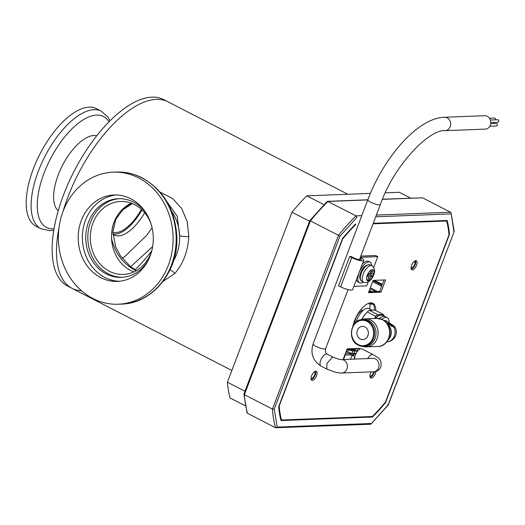 <?xml version="1.0" encoding="UTF-8"?>
<svg xmlns="http://www.w3.org/2000/svg" width="525" height="525" viewBox="0 0 525 525"><rect width="100%" height="100%" fill="white"/><g stroke="black" fill="none" stroke-linecap="round" stroke-linejoin="round"><path stroke-width="0.79" d="M369.915 376.136A3.734 1.667 117.2 0 0 373.472 372.743A3.734 1.667 117.2 0 0 373.761 371.792M311.03 378.394A3.734 1.667 117.2 0 0 311.036 378.4A3.734 1.667 117.2 0 0 314.593 375.008A3.734 1.667 117.2 0 0 314.449 371.752A3.734 1.667 117.2 0 0 314.436 371.752M411.036 267.881L411.036 267.881A3.734 1.667 117.2 0 0 414.599 264.488A3.734 1.667 117.2 0 0 414.455 261.24M373.557 373.964A27.018 12.055 117.2 0 0 370.624 377.199M415.163 260.82A27.018 12.055 117.2 0 0 415.623 263.228M373.242 223.302L447.162 220.461A141.803 63.256 -62.8 0 1 449.485 234.34L448.908 234.038M371.536 416.542L372.494 417.034L280.993 420.551A141.803 63.256 -62.8 0 1 278.67 406.672L342.569 238.442A141.803 63.256 -62.8 0 1 355.668 223.972M385.212 402.373L385.586 402.563A141.803 63.256 -62.8 0 1 372.494 417.034M449.485 234.34L385.586 402.563M327.055 201.548L309.776 220.638L243.928 393.993L247.026 412.716L247.518 413.333L275.572 427.75L277.233 427.107L274.227 409.178L272.449 409.1L244.394 394.682L244.171 393.73M326.793 202.073L328.007 201.449A150.189 66.997 117.2 0 0 310.413 220.894L338.461 235.305L272.449 409.1A150.189 66.997 117.2 0 0 275.572 427.75L370.558 424.226M370.092 424.115L371.306 423.491L277.233 427.107M382.489 199.231L422.527 197.82L450.581 212.231L451.073 212.848L454.197 231.433L388.323 404.926L371.044 424.016L388.224 404.801L387.686 404.67M454.171 231.577L388.224 404.801M451.073 212.848L453.928 231.833M361.791 215.644L356.055 215.86L356.849 217.521L339.931 236.211L338.461 235.305A150.189 66.997 117.2 0 1 356.055 215.86L327.541 201.338L367.815 199.789M372.586 303.352L369.462 303.063M373.295 304.27L369.817 304.1A20.167 8.997 -62.8 0 1 369.823 308.969M245.378 405.812L230.035 397.924A144.736 64.568 -62.8 0 1 227.404 382.226L291.985 212.212A144.736 64.568 -62.8 0 1 306.797 195.838L370.381 193.397M410.668 198.148L399.269 192.288L385.317 192.826M244.965 391.25L227.404 382.226M291.985 212.212L309.547 221.235M323.964 204.658L306.797 195.838M136.172 270.762L135.155 270.263C122.693 263.445 114.824 252.814 111.569 238.363C111.169 226.537 114.877 216.779 122.686 209.094L132.044 203.477M160.191 192.209L172.613 198.509L181.801 208.661L187.228 221.707L188.797 236.611C187.845 251.488 183.179 263.773 174.792 273.473L162.947 281.498M156.299 99.376A104.882 46.784 117.2 0 0 62.98 211.608A104.882 46.784 -62.8 0 1 156.299 99.376A104.882 46.784 -62.8 0 1 167.888 101.771A104.882 46.784 117.2 0 0 156.299 99.376M59.056 227.377A104.882 46.784 117.2 0 0 72.017 288.343A104.882 46.784 -62.8 0 1 59.056 227.377M111.569 238.363A36.501 31.684 -92.2 0 0 130.574 270.434A36.501 31.684 -92.2 0 0 133.928 271.904A36.501 31.684 87.8 0 1 130.574 270.434A36.501 31.684 87.8 0 1 111.543 236.296A36.501 31.684 87.8 0 1 131.289 203.188A36.501 31.684 -92.2 0 0 122.686 209.094M188.797 236.611A7.133 1.076 2.8 0 1 179.616 235.732A41.954 36.415 -92.2 0 0 171.59 211.181A41.954 36.415 87.8 0 1 173.493 260.846A41.954 36.415 -92.2 0 0 179.616 235.732L177.247 216.326L166.858 201.548M169.995 269.824A7.133 3.826 -138 0 1 174.792 273.473M81.48 290.745A104.882 46.784 -62.8 0 1 72.017 288.343L67.679 286.112A104.882 46.784 -62.8 0 1 68.427 183.061A104.882 46.784 -62.8 0 1 151.961 97.145A104.882 46.784 -62.8 0 1 163.551 99.54L347.878 194.263M141.973 209.882A38.174 17.03 -62.8 0 1 115.073 234.176A38.174 17.03 -62.8 0 1 112.875 234.012M144.664 212.743A38.174 17.03 -62.8 0 1 118.414 235.896A38.174 17.03 -62.8 0 1 114.194 235.023A38.174 17.03 -62.8 0 1 112.882 234.17M151.797 250.72A97.538 43.509 -62.8 0 1 135.102 269.758M116.169 194.959A43.253 37.544 -92.2 0 0 82.812 230.875A43.253 37.544 -92.2 0 0 104.921 277.495A43.253 37.544 -92.2 0 0 119.483 281.269M100.761 277.653A43.253 37.544 87.8 0 1 78.822 229.852A43.253 37.544 87.8 0 1 114.089 194.972A43.253 37.544 87.8 0 1 130.738 198.732A43.253 37.544 87.8 0 1 152.67 246.533A43.253 37.544 87.8 0 1 117.41 281.413A43.253 37.544 87.8 0 1 100.761 277.653M168.348 265.223A66.078 57.356 -92.2 0 0 113.21 172.167A66.078 57.356 -92.2 0 0 63.151 211.168A66.078 57.356 -92.2 0 0 118.282 304.218A66.078 57.356 -92.2 0 0 168.348 265.223M146.022 212.993A39.349 34.158 -92.2 0 0 133.547 202.132A39.349 34.158 -92.2 0 0 118.401 198.713A39.349 34.158 -92.2 0 0 86.317 230.449A39.349 34.158 -92.2 0 0 106.273 273.938A39.349 34.158 -92.2 0 0 121.419 277.358A39.349 34.158 -92.2 0 0 147.866 260.997M119.444 198.693A39.349 34.158 -92.2 0 0 88.305 230.954A39.349 34.158 -92.2 0 0 108.353 273.853A39.349 34.158 -92.2 0 0 122.463 277.298M101.312 111.195A66.078 29.479 -62.8 0 0 94.014 109.679A66.078 29.479 -62.8 0 0 38.325 171.222A66.078 29.479 -62.8 0 0 40.911 228.736L35.989 226.203A66.078 29.479 -62.8 0 1 33.397 168.689A66.078 29.479 -62.8 0 1 96.383 108.662L101.312 111.195L108.045 117.226L110.04 120.776M58.242 210.735A42.374 18.9 -62.8 0 1 58.216 174.95A42.374 18.9 -62.8 0 1 96.771 135.765M112.862 232.312A36.501 16.282 117.2 0 0 141.409 209.357M151.843 250.576A36.501 31.684 87.8 0 1 123.395 274.424A36.501 31.684 87.8 0 1 109.344 271.254A36.501 31.684 87.8 0 1 90.832 230.915A36.501 31.684 87.8 0 1 120.593 201.482A36.501 31.684 87.8 0 1 134.643 204.658A36.501 31.684 87.8 0 1 150.787 223.079M370.125 377.37A5.033 2.244 117.2 0 0 374.128 372.711A5.033 2.244 117.2 0 0 374.443 371.726M371.287 371.89A5.033 2.244 117.2 0 0 370.466 373.59A5.033 2.244 117.2 0 0 370.663 377.974A5.033 2.244 117.2 0 0 375.46 373.4A5.033 2.244 117.2 0 0 375.972 371.411M411.246 269.135A5.033 2.244 117.2 0 0 415.242 264.475A5.033 2.244 117.2 0 0 415.583 260.689M411.58 265.348A5.033 2.244 117.2 0 0 411.777 269.732A5.033 2.244 117.2 0 0 416.581 265.158A5.033 2.244 117.2 0 0 416.384 260.774A5.033 2.244 117.2 0 0 411.58 265.348M375.775 310.564A19.34 8.63 117.2 0 0 372.921 303.306A19.34 8.63 117.2 0 0 354.48 320.873A19.34 8.63 117.2 0 0 352.964 325.92M311.24 379.634A5.033 2.244 117.2 0 0 315.236 374.975A5.033 2.244 117.2 0 0 315.577 371.195M311.581 375.854A5.033 2.244 117.2 0 0 311.778 380.231A5.033 2.244 117.2 0 0 316.575 375.657A5.033 2.244 117.2 0 0 316.378 371.28A5.033 2.244 117.2 0 0 311.581 375.854M355.353 224.287L355.76 224.497A140.963 62.882 117.2 0 0 342.654 238.987L279.169 406.107A140.963 62.882 117.2 0 0 281.498 420L372.396 416.509A140.963 62.882 117.2 0 0 385.501 402.025L448.987 234.898A140.963 62.882 117.2 0 0 446.657 221.005L373.039 223.834M380.992 292.169L385.645 279.923L373.157 280.402L368.504 292.655L380.992 292.169L379.66 291.487L384.024 279.989M359.225 349.479L359.651 348.357L347.163 348.836L343.094 359.54M374.437 310.072A19.34 8.63 117.2 0 0 372.218 303.023M368.786 291.9L379.66 291.487M353.968 359.12L354.795 356.934M357.02 351.094L358.03 348.423M281.498 420L280.757 419.619M446.657 221.005L445.705 220.52M384.681 321.097L386.859 321.254L392.188 324.811A5.782 1.26 -159.2 0 1 394.603 326.517A5.782 1.26 -159.2 0 1 394.721 326.97A5.782 1.26 -159.2 0 1 393.921 327.285L386.61 323.052M357.374 330.297A6.608 5.736 87.8 0 1 362.381 326.392A6.608 5.736 87.8 0 1 367.894 335.698A6.608 5.736 87.8 0 1 362.887 339.596A6.608 5.736 87.8 0 1 357.374 330.297M362.729 310.793A8.256 3.682 117.2 0 0 362.703 310.793A8.256 3.682 117.2 0 0 355.747 318.485A8.256 3.682 117.2 0 0 354.861 323.243M371.726 309.953L368.95 308.523A12.882 5.749 117.2 0 0 356.672 320.23A12.882 5.749 117.2 0 0 356.035 322.127M362.453 319.613C350.497 319.272 347.045 340.279 358.253 345.174L363.477 346.356A13.381 11.616 87.8 0 0 374.384 335.567A13.381 11.616 87.8 0 0 367.605 320.782A13.381 11.616 87.8 0 0 362.453 319.613L363.917 319.561A13.381 11.616 87.8 0 1 369.068 320.723A13.381 11.616 87.8 0 1 375.854 335.508A13.381 11.616 87.8 0 1 364.947 346.297L363.477 346.356A13.381 11.616 87.8 0 1 358.332 345.188M383.913 320.519A9.745 4.344 -62.8 0 1 385.658 320.637L386.859 321.254M386.715 323.183L388.474 325.231A10.008 8.682 87.8 0 1 388.999 338.756L387.398 340.935M386.348 322.763A13.781 11.957 87.8 0 1 387.063 341.388M361.659 319.679A14.037 12.187 87.8 0 1 365.407 318.839A14.037 12.187 87.8 0 1 370.808 320.06A14.037 12.187 87.8 0 1 377.928 335.58A14.037 12.187 87.8 0 1 366.483 346.9A14.037 12.187 87.8 0 1 362.683 346.356M393.002 326.452L391.689 326.32L391.913 325.71L392.241 325.159L393.028 325.566L393.048 326.327M394.702 327.009A5.782 1.26 20.8 0 0 389.353 323.676A1.982 0.433 20.8 0 0 386.787 322.901L386.492 322.908M386.774 322.901A5.782 1.26 20.8 0 0 386.42 322.822M391.519 324.785L391.184 325.342L390.331 324.903L390.666 324.345L391.519 324.785L391.013 325.848M389.57 324.817L389.937 323.978L389.347 323.669M381.682 319.285A13.046 5.821 -62.8 0 1 387.168 317.704A13.046 5.821 -62.8 0 1 389.097 322.737M387.168 317.704L385.068 316.621A13.046 5.821 117.2 0 0 379.168 318.55M375.368 318.458A12.882 5.749 -62.8 0 1 382.364 315.413L384.169 316.345M377.718 314.652L383.322 314.442L374.922 310.124L369.318 310.334A14.372 6.412 117.2 0 0 367.244 311.962L375.651 316.28A14.372 6.412 117.2 0 1 377.718 314.652L369.318 310.334M374.627 318.485L375.651 316.28M375.132 318.465A13.21 5.893 -62.8 0 1 381.052 314.823A13.21 5.893 -62.8 0 1 383.526 316.017M361.633 319.679L363.622 316.201L367.244 311.962M384.202 315.945A14.372 6.412 117.2 0 0 383.322 314.442M361.574 319.686A13.21 5.893 -62.8 0 1 363.622 316.201A13.21 5.893 -62.8 0 1 365.531 313.753A13.21 5.893 -62.8 0 1 365.597 313.674M391.913 325.71L392.575 325.874L392.346 326.478M393.232 325.848L392.575 325.874M391.184 325.342L391 325.835M390.331 324.903L390.2 325.257M389.517 324.778L388.362 324.017M389.609 324.529L389.937 323.978M349.492 353.515L352.183 354.9L344.833 354.972M350.529 359.251L352.183 354.9M343.173 359.336L343.527 359.52M345.214 355.169L343.56 359.52M352.314 353.41L345.325 353.679M348.469 349.794L348.738 349.092L347.097 349.151L345.949 352.17L347.471 352.111M350.516 349.716L350.785 349.013L349.145 349.079L348.803 349.965M353.509 355.661L352.656 355.773L353.043 354.756M356.232 348.488L355.602 350.149M354.618 349.552L354.88 348.856L353.24 348.922L352.905 349.808M352.564 349.637L352.833 348.935L351.192 349L350.858 349.886M352.656 355.773L351.875 355.707M346.231 351.428L346.644 351.619M346.277 351.428L347.143 349.151M348.843 349.985L349.191 349.072M352.944 349.827L353.286 348.915M350.89 349.906L351.238 348.994M495.442 119.792A1.26 1.089 87.8 0 1 495.436 119.805A1.26 1.089 87.8 0 0 494.392 118.02L489.464 118.21M493.913 122.384A1.26 1.089 87.8 0 1 493.999 123.598M490.376 120.002L497.7 119.72A1.26 1.089 87.8 0 1 497.798 122.233L490.796 122.502M490.698 123.723L496.263 123.506A1.26 1.089 87.8 0 1 496.355 126.026L489.773 126.276M326.931 363.444L326.799 369.082L333.624 371.654C334.832 372.225 341.289 373.314 341.624 373.026A6.713 5.828 -92.2 0 0 341.841 373.019A6.713 5.828 -92.2 0 0 346.927 369.062A6.713 5.828 -92.2 0 0 343.908 360.189A6.713 5.828 -92.2 0 0 341.591 359.605C339.846 359.605 336.86 358.739 332.627 356.987L326.931 363.444M490.311 125.167A6.713 5.828 87.8 0 1 485.225 129.13L445.082 130.673A6.713 5.828 87.8 0 0 450.168 126.709A6.713 5.828 87.8 0 0 447.149 117.843A6.713 5.828 87.8 0 0 444.57 117.259L484.706 115.717A6.713 5.828 87.8 0 1 490.311 125.167M348.023 349.604A1.26 0.564 117.2 0 0 347.917 349.512A1.26 0.564 117.2 0 0 347.78 349.479A1.26 0.564 117.2 0 0 346.776 350.51A1.26 0.564 117.2 0 0 346.769 351.75A1.26 0.564 117.2 0 0 346.907 351.776M341.46 359.599L372.953 358.391A6.713 5.828 -92.2 0 1 375.539 358.975A6.713 5.828 -92.2 0 1 378.551 367.841A6.713 5.828 -92.2 0 1 373.465 371.805C377.035 371.648 379.529 370.02 380.94 366.916C381.688 358.562 379.201 358.588 373.131 354.637L361.837 348.83A6.713 2.992 117.2 0 0 355.438 354.933A6.713 2.992 117.2 0 0 354.742 359.093M356.527 350.989L354.073 349.276A1.26 0.564 117.2 0 0 353.122 349.919M353.548 350.136A1.26 0.571 117.1 0 0 353.528 350.129L352.012 349.355A1.26 0.571 117.1 0 0 351.061 349.991M352.721 350.844L349.965 349.433A1.26 0.564 117.2 0 0 349.02 350.077M326.799 369.082L320.998 366.102A6.713 2.992 -62.8 0 1 320.736 360.262A6.713 2.992 -62.8 0 1 326.392 354.008A6.713 2.992 -62.8 0 1 327.134 354.158L332.627 356.987M367.881 279.733L368.727 280.665A6.123 2.73 -62.8 0 1 368.077 280.803A6.123 2.73 -62.8 0 1 367.507 280.711A6.123 2.73 -62.8 0 1 366.798 276.445L367.979 276.399L368.576 277.01L367.507 280.711M371.825 269.712L372.888 269.719A6.123 2.73 -62.8 0 1 373.597 273.984L372.415 274.03L371.818 273.42L372.888 269.719A6.123 2.73 117.2 0 0 372.356 269.627A6.123 2.73 117.2 0 0 371.667 269.765L369.908 273.499L367.644 274.214A6.123 2.73 117.2 0 0 367.159 275.33A6.123 2.73 117.2 0 0 366.798 276.445M373.597 273.984A6.123 2.73 -62.8 0 1 373.236 275.1A6.123 2.73 -62.8 0 1 372.75 276.216A6.123 2.73 -62.8 0 1 368.727 280.665L370.486 276.931L372.75 276.216L369.088 274.063A4.338 1.936 117.2 0 0 369.121 273.984M368.793 274.168L371.562 276.262M367.277 275.034L368.524 274.175M367.356 274.903L370.486 276.931M368.432 277.922L369.554 278.486M371.024 271.464L372.054 271.897M370.25 272.934L371.818 273.42M370 273.348L372.415 274.03M367.041 275.651L367.979 276.399M360.038 258.07A5.703 1.247 -159.2 0 1 361.239 259.462A5.703 1.247 -159.2 0 1 353.076 257.545L350.982 256.469L349.65 256.522L351.743 257.591A8.393 1.831 20.8 0 0 363.753 260.413A8.393 1.831 20.8 0 0 361.594 258.129A2.684 0.584 -159.2 0 1 360.905 257.394A2.684 0.584 -159.2 0 1 361.279 257.25L377.81 256.62L375.67 255.518L360.787 256.088M349.65 256.522L338.546 285.757L340.64 286.834A8.393 1.831 20.8 0 0 352.642 289.656L363.753 260.413M353.902 286.348L366.699 285.856L368.209 281.899M377.81 256.62L373.702 267.422M371.838 265.729A11.563 5.158 117.2 0 0 370.138 262.185A11.563 5.158 117.2 0 0 368.858 261.923A11.563 5.158 117.2 0 0 359.651 271.392A11.563 5.158 117.2 0 0 359.572 282.752A11.563 5.158 117.2 0 0 360.846 283.014A11.563 5.158 117.2 0 0 363.438 282.069M370.138 262.185L368.563 261.378A11.563 5.158 117.2 0 0 367.283 261.109A11.563 5.158 117.2 0 0 362.394 263.99M356.455 279.622A11.563 5.158 117.2 0 0 357.991 281.945L359.572 282.752M382.371 284.347L374.443 280.357M377.593 291.565L370.361 287.759M369.147 290.955L370.853 291.821M375.716 216.792L450.923 213.905M274.227 409.178L339.931 236.211M382.115 285.029L373.144 280.448M375.67 291.637L370.02 288.665M371.096 291.815L369.193 290.843M450.581 212.231L376.366 215.086M382.023 285.265L373.052 280.678M369.39 290.325L372.218 291.769M369.226 290.745L371.306 291.808M310.413 220.894L244.394 394.682A150.189 66.997 117.2 0 0 247.518 413.333M422.527 197.82L382.436 199.356M367.762 199.92L328.007 201.449M368.432 303.404L369.817 304.1L369.941 303.306M136.533 270.559A12.587 5.677 116.8 0 0 135.391 270.382M141.717 177.798A66.078 57.356 -92.2 0 0 116.281 172.049C125.337 171.741 134.006 173.69 142.275 177.909C163.505 190.03 175.015 209.449 176.807 236.158C178.808 271.058 152.572 303.745 121.354 304.1A66.078 57.356 -92.2 0 0 171.419 265.105A66.078 57.356 -92.2 0 0 141.717 177.798M54.036 228.788A62.344 27.812 -62.8 0 1 53.379 228.828A62.344 27.812 -62.8 0 1 44.047 173.138A62.344 27.812 -62.8 0 1 96.587 115.073A62.344 27.812 -62.8 0 1 108.997 121.826M358.227 344.59A12.712 11.032 87.8 0 1 352.518 327.797A12.712 11.032 87.8 0 1 367.041 321.405A12.712 11.032 87.8 0 1 372.75 338.198A12.712 11.032 87.8 0 1 358.227 344.59M387.66 324.286A9.745 8.459 87.8 0 1 388.257 339.76M393.921 327.285A9.745 8.459 87.8 0 1 394.354 336.066A9.745 8.459 87.8 0 1 386.971 341.814A9.745 9.745 0 0 0 394.603 326.517M382.285 319.62A14.037 12.187 87.8 0 1 389.406 335.134A14.037 12.187 87.8 0 1 377.954 346.461C390.725 346.71 394.314 324.877 382.502 319.666L376.878 318.399A14.037 12.187 87.8 0 1 382.285 319.62M320.998 366.102C312.913 360.865 310.275 353.463 313.077 343.888A6.713 1.463 20.8 0 0 317.369 347.045A6.713 1.463 20.8 0 0 324.693 349.02A6.713 1.463 20.8 0 0 325.625 348.659C325.126 351.507 325.631 353.338 327.134 354.158M313.077 343.888L367.841 199.73A6.713 1.463 20.8 0 0 370.781 202.237A6.713 1.463 20.8 0 0 379.457 204.855A6.713 1.463 20.8 0 0 380.389 204.494C394.072 164.889 429.693 128.888 445.082 130.673M357.505 351.218L352.426 350.851L352.465 353.371L347.977 352.373A1.26 0.564 117.2 0 0 348.114 352.4M352.426 350.851L349.125 350.129A1.26 0.564 117.2 0 0 348.987 350.103A1.26 0.564 117.2 0 0 347.799 351.789A1.26 0.564 117.2 0 0 347.977 352.373L346.769 351.75M354.519 350.818L354.559 353.338L352.465 353.371M355.661 354.368A1.26 1.168 145 0 0 353.719 355.957L352.675 353.535M354.375 350.818L353.528 350.129A1.26 0.571 117.1 0 0 352.57 350.772M354.697 349.598A1.26 0.564 117.2 0 0 353.738 350.247M353.916 353.857A1.26 1.168 145 0 0 353.469 355.596M373.131 354.637A6.713 2.992 117.2 0 0 367.756 358.588M352.623 350.798A1.26 0.564 117.2 0 0 352.236 350.851M363.562 282.135L361.659 281.157A9.188 4.102 -62.8 0 1 361.298 273.158A9.188 4.102 -62.8 0 1 369.042 264.6A9.188 4.102 -62.8 0 1 370.053 264.81L371.956 265.788A9.188 4.102 -62.8 0 0 370.945 265.578A9.188 4.102 -62.8 0 0 363.202 274.135A9.188 4.102 -62.8 0 0 363.562 282.135C367.605 283.927 372.166 279.536 373.662 274.936C375.382 271.346 374.811 268.301 371.956 265.788M367.644 274.214A6.123 2.73 -62.8 0 1 371.667 269.765M351.743 257.591L340.64 286.834M361.279 257.25L361.088 257.755M381.655 286.23L372.658 281.715M132.333 203.588L122.738 209.928L115.894 219.201L112.868 231.971L115.664 246.888L120.612 256.108L130.751 266.851L136.546 270.552M231.866 370.486L72.017 288.343M116.281 172.049L113.21 172.167M121.354 304.1L118.282 304.218M53.786 230.252L50.151 230.678L40.911 228.736M57.711 210.243L58.301 210.545M96.062 135.614L96.646 135.916M152.663 246.599L130.613 266.746M152.079 227.719L146.744 235.285L124.582 256.758L122.141 258.208M353.824 324.522L353.364 324.286M366.483 346.9L377.954 346.461M365.407 318.839L376.878 318.399M362.913 310.623L360.911 309.592M393.323 325.808L393.094 326.412M367.841 199.73C383.959 156.995 417.815 117.869 444.57 117.259M355.806 354.04L352.209 353.371M354.848 356.967L353.719 355.957M373.465 371.805L341.841 373.019M356.088 353.463L354.559 353.338M349.125 350.129L347.917 349.512M325.625 348.659L348.049 289.623M359.422 259.698L380.389 204.494M361.659 281.157C359.408 278.985 359.107 276.163 360.747 272.685C362.716 267.12 365.82 264.495 370.053 264.81"/></g></svg>

